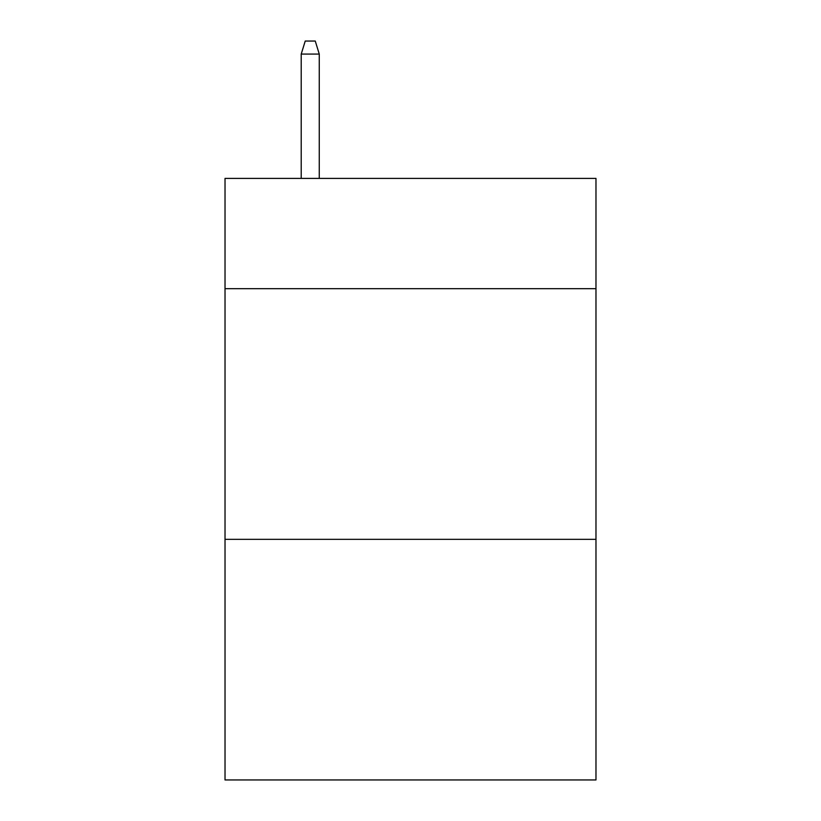 <?xml version="1.0" encoding="UTF-8"?>
<svg xmlns="http://www.w3.org/2000/svg" width="821" height="821" viewBox="0 0 821 821"><rect width="100%" height="100%" fill="white"/><g stroke="black" fill="none" stroke-linecap="round" stroke-linejoin="round"><path stroke-width="1.23" d="M595.974 288.684L595.974 178.403L225.026 178.403L225.026 288.684L595.974 288.684L595.974 779.95L225.026 779.95L225.026 288.684M595.974 539.335L225.026 539.335M319.266 178.403L319.266 54.083L301.215 54.083L301.215 178.403M301.215 54.083L305.227 41.05L315.254 41.05L319.266 54.083"/></g></svg>

